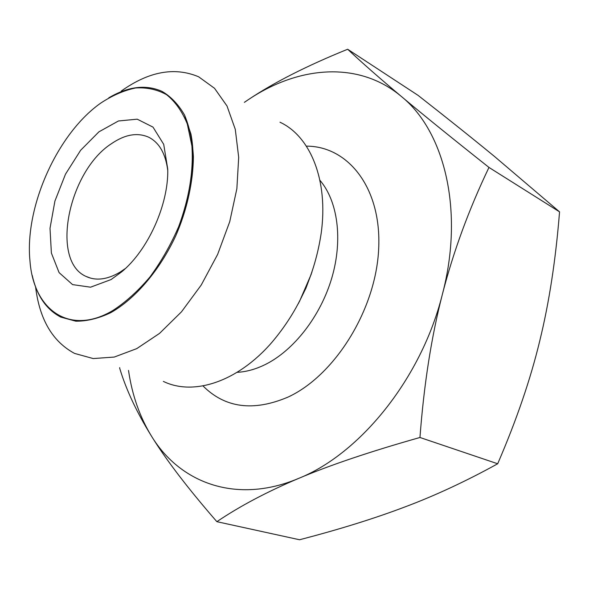 <?xml version="1.0" encoding="UTF-8"?>
<svg xmlns="http://www.w3.org/2000/svg" width="589" height="589" viewBox="0 0 589 589"><rect width="100%" height="100%" fill="white"/><g stroke="black" fill="none" stroke-linecap="round" stroke-linejoin="round"><path stroke-width="0.88" d="M279.989 122.225C310.374 136.273 328.603 180.322 321.174 233.296C314.953 274.526 298.564 310.837 272 342.224C237.529 382.114 193.302 396.08 163.359 381.4M121.187 91.111C148.789 71.438 174.594 66.667 198.618 76.784L214.514 88.284L227.008 105.991L235.283 129.344L238.692 157.366L236.866 188.694L229.739 221.663L217.636 254.411L201.224 285.047L181.471 311.839L159.56 333.374L136.744 348.629L114.259 357.059L93.224 358.561L74.575 353.422C52.524 341.583 39.522 319.371 35.561 286.784M298.365 303.556L305.956 288.146L311.956 272.044L305.956 288.146L298.365 303.556M32.218 275.357C36.805 295.663 46.34 309.578 60.822 317.118L75.812 321.189C86.863 321.299 98.525 318.458 110.784 312.656C135.448 298.682 159.744 270.248 175.875 235.541C187.243 208.506 193.089 182.251 193.406 156.784C192.5 140.904 189.54 126.981 184.534 115.032C178.482 104.481 170.957 96.581 161.953 91.347C145.814 84.271 128.085 86.436 108.774 97.84C128.085 86.436 145.814 84.271 161.953 91.347C170.957 96.581 178.482 104.481 184.534 115.032L190.939 134.02C196.505 162.711 191.123 200.407 175.875 235.541C159.744 270.248 135.448 298.682 110.784 312.656C98.525 318.458 86.863 321.299 75.812 321.189L60.822 317.118C46.34 309.578 36.805 295.663 32.218 275.357M299.367 301.73L311.316 274.025M100.204 103.48C56.942 134.292 24.451 207.438 29.995 261.207C33.499 309.873 69.635 336.297 112.963 310.447C125.818 302.061 138.157 290.892 149.981 276.948C161.165 261.685 170.736 244.914 178.681 226.632C189.216 198.022 193.626 171.112 191.904 145.888L187.302 123.984C182.178 111.446 175.286 101.691 166.613 94.719C157.16 89.476 146.786 87.238 135.492 87.997C123.926 90.419 112.315 95.47 100.653 103.156L100.204 103.48M111.056 279.569L90.566 287.189L72.58 284.612L59.091 272.626L51.383 253.049L50.013 228.296L54.917 201.077L65.489 174.175L80.641 150.269L98.908 131.84L118.463 120.973L137.23 119.177L153.007 127.121L163.713 144.349L167.747 169.131C168.682 204.317 148.148 250.023 121.665 271.86L111.056 279.569M167.755 170.383C165.561 153.545 159.177 142.472 148.59 137.163C137.362 132.267 124.993 134.439 111.476 143.672C68.486 171.193 50.058 261.074 86.171 276.477C95.985 281.049 107.242 279.635 119.928 272.221L125.457 268.466M119.677 367.632L119.648 368.096C126.039 389.506 136.648 412.182 151.476 436.118C179.932 483.039 236.542 504.663 298.66 478.393C267.134 491.705 239.87 506.135 216.87 521.677L299.536 539.752C339.345 529.415 374.413 518.504 404.746 507.011C434.954 495.695 465.936 481.287 497.683 463.771C516.494 420.207 530.505 379.294 539.715 341.031C549.132 302.739 555.744 259.683 559.55 211.856L494.274 156.276C472.525 138.415 447.11 118.094 418.021 95.33L347.665 49.248C361.653 62.412 379.522 78.123 401.278 96.39C444.393 130.986 464.456 210.531 442.413 294.191C421.68 377.844 360.453 453.699 298.66 478.393C329.877 465.155 370.312 451.52 419.957 437.487L497.683 463.771M128.512 370.415C132.098 395.057 139.755 416.96 151.476 436.118C166.083 459.825 187.884 488.347 216.87 521.677M244.391 102.346L248.146 99.791C298.196 66.064 358.443 60.424 401.278 96.39C422.747 114.435 451.984 138.113 488.973 167.431L559.55 211.856M488.973 167.431C468.881 209.434 453.361 251.687 442.413 294.191C431.435 336.599 423.955 384.359 419.957 437.487M244.369 102.339L248.146 99.791C273.738 82.6 306.913 65.754 347.665 49.248M237.08 372.329C246.268 371.865 255.678 369.266 265.3 364.525C293.963 350.33 320.718 315.925 331.901 277.618C343.063 239.289 337.711 201.004 319.901 180.263M306.361 146.146C348.268 146.065 381.753 188.141 378.668 248.956C375.929 309.652 334.766 375.701 287.822 397.177C253.292 411.74 225.013 407.986 202.969 385.898M90.713 278.163L86.171 276.477"/></g></svg>
